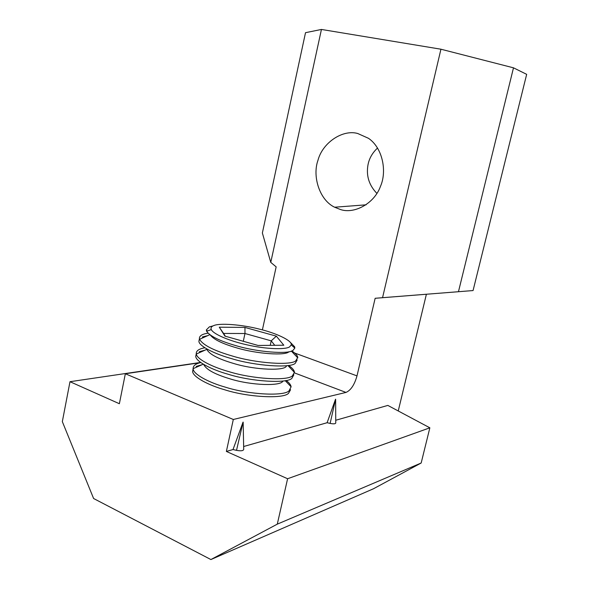 <?xml version="1.0" encoding="UTF-8"?>
<svg xmlns="http://www.w3.org/2000/svg" width="589" height="589" viewBox="0 0 589 589"><rect width="100%" height="100%" fill="white"/><g stroke="black" fill="none" stroke-linecap="round" stroke-linejoin="round"><path stroke-width="0.88" d="M357.751 133.512L368.508 138.319C382.688 147.964 387.135 171.325 380.479 186.338C374.309 203.654 354.225 214.212 340.567 209.559L334.604 207.218C319.437 200.024 312.214 176.199 317.957 160.348C322.529 142.634 342.769 129.16 357.751 133.512M200.297 362.684L125.347 373.75L119.368 403.723L69.988 381.701L62.331 421.628L93.607 498.515L210.899 559.55L277.286 524.151L287.601 478.739L226.375 451.439L233.008 449.547L243.043 422.122M382.555 297.688L473.063 290.561L375.149 298.292L382.555 297.688L440.933 49.211L321.439 29.45L305.514 32.682L262.37 232.994L270.771 262.385L276.16 266.869L262.392 329.892M375.149 298.292L357 375.885C354.468 384.845 350.794 390.36 345.986 392.421L233.31 419.478L226.375 451.439M243.655 446.514L327.116 422.718L335.531 399.217M335.745 420.259L387.834 405.416L429.852 427.813L287.601 478.739M398.238 410.96L426.355 294.404M473.063 290.561L526.669 74.339L513.49 67.823L458.478 291.629M200.672 362.441L69.988 381.701M335.568 399.224L330.134 423.41C333.58 424.087 335.45 423.94 335.759 422.968L335.627 399.224M330.134 423.41L327.116 422.718M243.08 422.136L236.52 450.349C240.93 451.167 243.323 450.843 243.713 449.392L243.154 422.114M236.52 450.349L233.008 449.547M270.771 262.385L321.439 29.45M440.933 49.211L513.49 67.823M233.31 419.478L125.347 373.75M429.852 427.813L421.172 463.006L373.485 488.76L210.899 559.55M421.172 463.006L277.286 524.151M200.827 362.552C195.622 363.707 193.052 365.747 193.104 368.677L192.64 371.674C193.221 377.085 208.292 385.147 224.703 389.778C248.234 397.369 283.832 399.055 288.536 393.268L290.576 389.719M202.366 364.606L196.203 366.417M193.126 368.869C193.339 374.229 208.565 382.438 225.278 387.135C248.816 394.704 284.413 396.456 289.103 390.728L291.106 386.789C290.856 384.882 289.221 382.776 286.202 380.457M196.233 354.041L195.732 356.426C195.997 361.558 211.296 369.553 228.046 374.214C251.658 381.701 287.263 383.741 291.886 378.315L293.874 374.751M204.994 350.168L199.288 351.736M203.661 364.4C206.091 369.494 214.852 374.302 229.946 378.823C250.98 385.53 281.49 386.391 282.882 381.009M204.92 347.79C198.913 348.798 196.034 350.823 196.27 353.871L196.306 354.041C196.851 359.128 212.069 366.954 228.62 371.556C252.239 379.021 287.844 381.12 292.461 375.76L294.441 372.233C294.228 370.216 292.277 367.948 288.588 365.416M199.362 339.124L198.891 341.37C199.215 346.207 214.602 353.96 231.411 358.583C255.096 365.953 290.708 368.353 295.258 363.295L297.195 359.953M207.667 335.649L202.38 336.996M196.306 354.041L206.813 349.358C209.264 354.21 218.085 358.878 233.273 363.361C255.236 370.216 286.269 371.151 286.49 365.695M208.042 333.183C202.02 334.051 199.148 335.921 199.428 338.8L199.561 339.301C202.859 345.014 213.667 350.551 231.985 355.911C255.685 363.266 291.297 365.725 295.833 360.726L297.762 357.427C297.526 355.52 295.531 353.341 291.783 350.904M290.244 342.268L294.677 346.811L294.824 348.099L293.057 350.293C288.875 354.534 257.01 352.104 235.791 345.603C219.763 340.979 210.037 336.201 206.629 331.268L206.327 329.936L209.397 326.851L213.071 325.894M210.339 335.089C213.829 339.551 222.59 343.799 236.616 347.834C256.487 353.945 285.989 355.896 288.919 351.707M289.611 346.847L291.253 344.896C292.424 340.567 275.556 332.918 259.219 329.074C241.652 324.517 219.329 322.875 213.697 325.621C211.363 326.483 210.553 327.808 211.274 329.604C213.674 334.508 230.638 341.311 247.461 344.94C266.14 349.225 285.775 349.741 289.611 346.847M276.344 336.157L283.817 345.228L258.1 345.456L224.932 336.12L219.292 327.189L244.95 327.425L276.344 336.157L271.227 340.847L244.972 333.514L223.577 333.44L225.351 336.238M243.286 341.289L244.972 333.514L244.95 327.425M270.233 345.353L271.227 340.847L274.754 345.309M223.577 333.44L219.292 327.189M376.908 193.413C369.48 185.712 366.41 176.818 367.705 166.739C368.574 159.582 371.858 153.339 377.556 148.001M357 375.885L294.714 353.039M345.986 392.421L294.441 372.889M334.604 207.218L366.093 204.825M291.106 386.789L285.194 380.656M203.315 364.186L193.104 368.677M196.27 353.871L195.732 356.426M294.448 372.395L287.888 365.519M199.428 338.8L198.891 341.37M297.762 357.427L297.681 357.795M293.808 347.186L294.677 346.811M207.372 331.003L206.327 329.936M297.784 357.906L291.334 351.066M209.794 334.692L199.561 339.301M294.824 348.099L291.253 344.896M211.274 329.604L206.629 331.268"/></g></svg>
